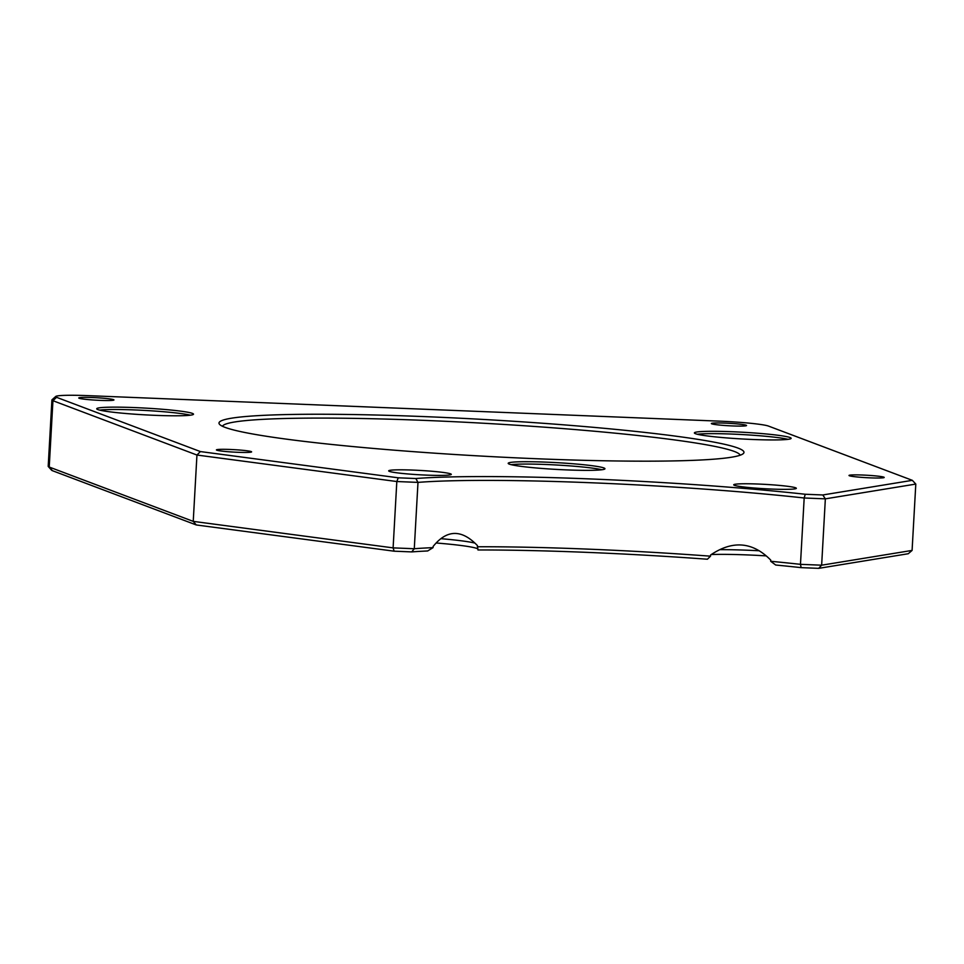 <?xml version="1.0" encoding="UTF-8"?>
<svg xmlns="http://www.w3.org/2000/svg" width="964" height="964" viewBox="0 0 964 964"><rect width="100%" height="100%" fill="white"/><g stroke="black" fill="none" stroke-linecap="round" stroke-linejoin="round"><path stroke-width="1.45" d="M477.349 546.757A257.713 17.979 -176.8 0 1 710.528 556.18L707.395 559.228A261.244 18.22 3.2 0 0 477.975 549.962L477.409 545.576C461.599 529.103 446.826 529.405 433.125 546.468L433.053 547.636L427.679 550.962A261.244 18.22 3.2 0 0 411.724 551.902L394.156 551.191L196.282 524.958L52.478 470.709A41.259 2.88 -176.8 0 1 51.622 470.239L48.296 466.54A44.802 3.121 3.2 0 0 49.224 467.046L193.234 521.367L196.945 455.032L52.936 400.711A44.802 3.121 -176.8 0 1 51.911 399.976A44.802 3.121 -176.8 0 1 52.032 399.759L55.755 396.457A41.259 2.88 3.2 0 0 56.575 397.325L200.392 451.574L398.252 477.807L415.821 478.518A261.244 18.22 -176.8 0 1 805.241 494.255L822.81 494.966L912.342 480.337L768.537 426.1A41.259 2.88 3.2 0 0 719.518 421.16L88.073 395.65A41.259 2.88 3.2 0 0 55.755 396.457M801.132 567.639L800.469 564.338L821.641 565.193L912.089 550.42L908.245 553.734L818.701 568.35L801.132 567.639A261.244 18.22 3.2 0 0 775.707 565.024L770.682 561.277A257.713 17.979 -176.8 0 1 800.469 564.338L804.181 497.99A257.713 17.979 3.2 0 0 417.99 482.386L396.819 481.53L196.945 455.032L200.392 451.574M436.198 542.997A62.6 4.362 -176.8 0 1 477.831 548.865M711.348 554.529A62.6 4.362 -176.8 0 1 766.091 555.879M389.396 471.384A31.354 2.193 -176.8 0 1 388.673 470.866A31.354 2.193 -176.8 0 1 420.111 470.432A31.354 2.193 -176.8 0 1 451.297 474.372A31.354 2.193 -176.8 0 1 423.268 474.975A31.354 2.193 -176.8 0 1 389.396 471.384M734.435 485.326A31.354 2.193 -176.8 0 1 733.725 484.808A31.354 2.193 -176.8 0 1 765.163 484.374A31.354 2.193 -176.8 0 1 796.348 488.314A31.354 2.193 -176.8 0 1 768.32 488.917A31.354 2.193 -176.8 0 1 734.435 485.326M192.39 413.387A48.453 3.374 3.2 0 0 140.045 407.82A48.453 3.374 3.2 0 0 96.737 408.772A48.453 3.374 3.2 0 0 144.925 414.845A48.453 3.374 3.2 0 0 193.499 414.183A48.453 3.374 3.2 0 0 192.39 413.387M603.838 467.938A48.453 3.374 3.2 0 0 551.492 462.383A48.453 3.374 3.2 0 0 508.197 463.323A48.453 3.374 3.2 0 0 556.385 469.408A48.453 3.374 3.2 0 0 604.946 468.733A48.453 3.374 3.2 0 0 603.838 467.938M79.169 398.277A17.629 1.229 -176.8 0 1 78.759 397.987A17.629 1.229 -176.8 0 1 96.424 397.734A17.629 1.229 -176.8 0 1 113.957 399.952A17.629 1.229 -176.8 0 1 98.208 400.289A17.629 1.229 -176.8 0 1 79.169 398.277M711.757 423.835A17.629 1.229 -176.8 0 1 711.36 423.545A17.629 1.229 -176.8 0 1 729.025 423.304A17.629 1.229 -176.8 0 1 746.546 425.51A17.629 1.229 -176.8 0 1 730.796 425.859A17.629 1.229 -176.8 0 1 711.757 423.835M849.417 475.758A17.629 1.229 -176.8 0 1 849.007 475.469A17.629 1.229 -176.8 0 1 866.672 475.228A17.629 1.229 -176.8 0 1 884.205 477.433A17.629 1.229 -176.8 0 1 868.456 477.783A17.629 1.229 -176.8 0 1 849.417 475.758M216.816 450.2A17.629 1.229 -176.8 0 1 216.418 449.911A17.629 1.229 -176.8 0 1 234.083 449.658A17.629 1.229 -176.8 0 1 251.616 451.875A17.629 1.229 -176.8 0 1 235.867 452.212A17.629 1.229 -176.8 0 1 216.816 450.2M224.998 427.341A262.895 18.34 -176.8 0 1 219.563 424.353A262.895 18.34 -176.8 0 1 482.506 419.4A262.895 18.34 -176.8 0 1 743.256 453.634A262.895 18.34 -176.8 0 1 499.894 457.057A262.895 18.34 -176.8 0 1 224.998 427.341M790.034 437.536A48.453 3.374 3.2 0 0 737.689 431.98A48.453 3.374 3.2 0 0 694.381 432.92A48.453 3.374 3.2 0 0 742.581 438.994A48.453 3.374 3.2 0 0 791.143 438.331A48.453 3.374 3.2 0 0 790.034 437.536M740.171 455.213A259.364 18.087 3.2 0 0 482.301 423.172A259.364 18.087 3.2 0 0 222.455 426.269M912.089 550.42L915.8 484.073L825.353 498.846L804.181 497.99L805.241 494.255M818.701 568.35L821.641 565.193L825.353 498.846L822.81 494.966M196.282 524.958L193.234 521.367L393.107 547.877L414.279 548.733L417.99 482.386L415.821 478.518M710.528 556.18L710.601 554.999C732.604 540.057 752.655 541.756 770.754 560.108L770.682 561.277M411.724 551.902L414.279 548.733A257.713 17.979 -176.8 0 1 433.053 547.636M394.156 551.191L393.107 547.877L396.819 481.53L398.252 477.807M51.911 399.976L48.2 466.323A44.802 3.121 3.2 0 0 48.296 466.54M915.8 484.073L912.342 480.337M601.861 469.745A48.453 3.374 3.2 0 0 556.626 465.01A48.453 3.374 3.2 0 0 511.149 464.672M190.414 415.183A48.453 3.374 3.2 0 0 145.178 410.447A48.453 3.374 3.2 0 0 99.702 410.11M788.058 439.331A48.453 3.374 3.2 0 0 742.822 434.595A48.453 3.374 3.2 0 0 697.346 434.258M719.915 549.673A62.6 4.362 -176.8 0 1 759.222 550.769M440.861 538.671A62.6 4.362 -176.8 0 1 474.746 543.045M56.575 397.325L52.936 400.711L49.224 467.046L52.478 470.709"/></g></svg>
